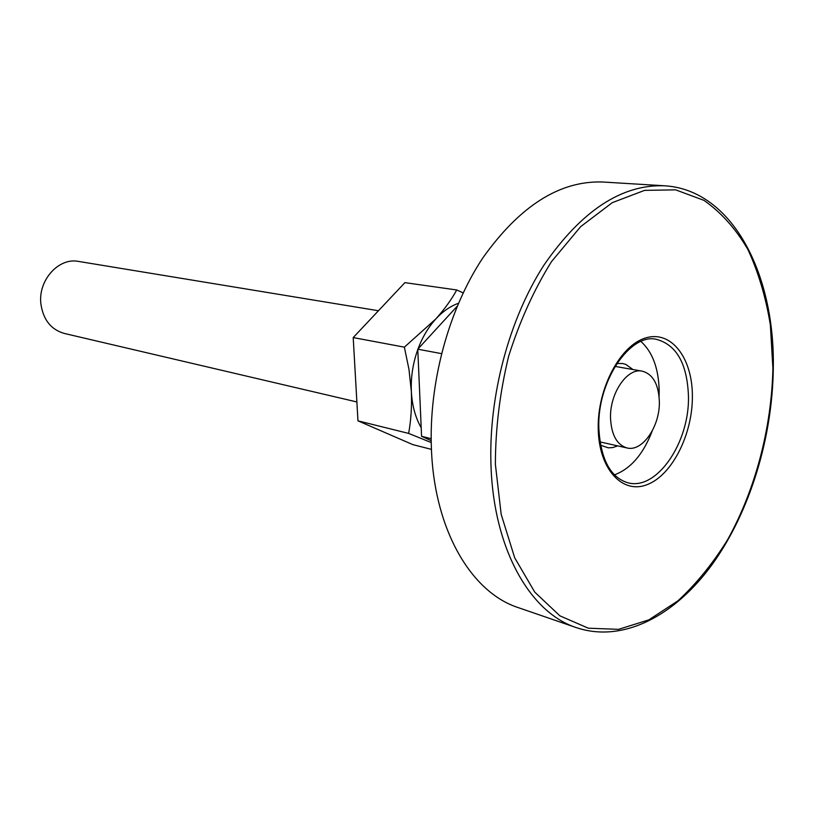 <?xml version="1.0" encoding="UTF-8"?>
<svg xmlns="http://www.w3.org/2000/svg" width="814" height="814" viewBox="0 0 814 814"><rect width="100%" height="100%" fill="white"/><g stroke="black" fill="none" stroke-linecap="round" stroke-linejoin="round"><path stroke-width="1.22" d="M664.509 185.785C621.682 184.218 581.44 210.734 543.803 265.333C509.177 319.139 488.675 395.696 490.954 464.387C493.386 548.941 530.077 612.779 576.536 627.696L518.213 607.6C471.53 592.551 434.473 530.555 431.43 449.216C428.663 383.119 448.514 309.717 482.671 258.15C519.841 205.8 559.92 180.423 602.93 182.021L664.509 185.785C732.051 189.682 775.03 273.636 773.3 367.989M640.984 341.473C652.635 352.177 658.699 368.661 659.177 390.954L659.086 396.469M652.207 431.003C643.314 454.151 630.728 468.772 614.428 474.867M600.549 445.238L608.363 447.842L612.616 447.588L617.755 445.889M632.956 369.525L625.824 364.407L622.598 363.502L616.819 363.532M458.445 303.296C450.335 306.166 442.775 311.406 435.765 319.007C428.347 327.197 422.435 337.169 418.03 348.911M417.786 349.572C412.881 363.319 410.734 377.33 411.365 391.615C412.128 405.555 415.405 417.592 421.194 427.737M463.146 292.887L456.715 289.967L404.904 282.641L353.205 337.576L357.957 420.838L412.84 444.627L431.44 449.369M431.217 442.541L408.638 433.404C411.029 420.248 411.935 406.318 411.365 391.615L408.974 369.403L404.375 347.161L435.765 319.007C444.556 309.188 451.536 299.511 456.715 289.967M357.957 420.838L408.638 433.404M353.205 337.576L404.375 347.161M431.186 440.649L421.571 436.314L417.775 349.186L457.214 306.206M417.775 349.186L441.483 353.622M421.571 436.314L431.166 438.685M610.531 418.152C611.395 434.91 616.88 444.841 626.963 447.944C642.378 452.157 660.083 426.302 659.35 401.495C658.628 384.239 652.93 374.125 642.256 371.153C627.268 367.562 609.625 393.274 610.531 418.152M378.459 310.745L78.51 261.416C58.7 257.285 37.902 280.362 40.893 303.907C43.203 319.709 50.967 329.548 64.184 333.414L356.878 401.953M495.37 464.245L501.19 514.407L514.702 557.814L534.757 592.124L559.869 615.822L588.359 628.205L618.538 629.344L648.85 619.871L677.889 600.854C696.255 583.943 712.84 563.542 727.645 539.641C755.412 489.611 771.58 428.062 772.903 368.427L770.37 325.02C765.852 297.263 758.343 272.059 747.852 249.41C735.734 228.724 721.092 212.373 703.947 200.356L675.63 189.845L644.576 190.374L612.301 202.645L580.636 226.658L551.526 261.579C533.964 289.743 519.658 321.347 508.608 356.369C499.888 392.429 495.472 428.388 495.37 464.245M692.388 396.225C692.643 434.106 672.333 474.806 647.496 484.503C622.69 494.78 598.799 469.403 598.229 428.734C597.293 388.186 620.543 344.851 646.041 337.841C671.54 330.219 692.49 358.231 692.388 396.225M598.839 428.357C600.681 459.188 610.307 477.309 627.706 482.733C656.684 491.066 689.631 442.582 688.461 396.367C687.281 363.756 676.546 344.729 656.267 339.296C630.29 332.997 597.049 381.054 598.839 428.083M576.536 627.696C623.28 643.264 675.376 615.526 712.688 563.756C749.979 511.518 772.455 437.84 773.3 368.193M626.963 447.944L599.979 441.91M642.256 371.153L615.008 366.392"/></g></svg>
